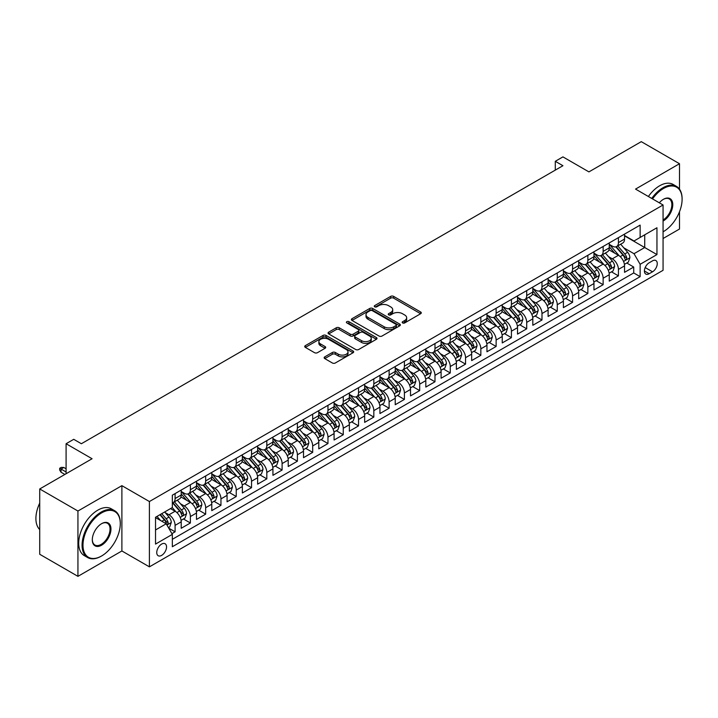 <?xml version="1.0" encoding="UTF-8"?>
<svg xmlns="http://www.w3.org/2000/svg" width="718" height="718" viewBox="0 0 718 718"><rect width="100%" height="100%" fill="white"/><g stroke="black" fill="none" stroke-linecap="round" stroke-linejoin="round"><path stroke-width="1.08" d="M402.61 322.929A1.49 0.862 0 0 0 404.71 322.929L420.658 313.721A2.118 1.23 0 0 0 421.278 312.86A2.118 1.23 0 0 0 420.658 311.989L393.644 296.39A2.118 1.23 0 0 0 390.646 296.39L374.697 305.599A1.49 0.862 0 0 0 374.266 306.209A1.49 0.862 0 0 0 374.697 306.81A1.49 0.862 0 0 0 376.806 306.81L378.862 305.617A6.794 3.922 0 0 1 388.465 305.617L390.718 306.918A6.794 3.922 0 0 1 392.71 309.691A6.794 3.922 0 0 1 390.718 312.465L388.653 313.658A1.49 0.862 0 0 0 388.223 314.26A1.49 0.862 0 0 0 388.653 314.87A1.49 0.862 0 0 0 390.754 314.87L392.818 313.676A6.794 3.922 0 0 1 402.421 313.676L404.674 314.978A6.794 3.922 0 0 1 406.666 317.751A6.794 3.922 0 0 1 404.674 320.524L402.61 321.718A1.49 0.862 0 0 0 402.179 322.319A1.49 0.862 0 0 0 402.61 322.929L402.61 321.718M161.64 555.382A6.92 3.994 120 0 0 166.163 549.288A6.92 3.994 120 0 0 165.095 543.741A6.92 3.994 120 0 0 161.64 544.082A6.92 3.994 120 0 0 157.116 550.176A6.92 3.994 120 0 0 158.184 555.723A6.92 3.994 120 0 0 161.64 555.382M324.769 356.864A2.118 1.23 0 0 0 324.15 357.735A2.118 1.23 0 0 0 324.769 358.596L332.344 362.976A2.118 1.23 0 0 0 335.351 362.976L353.059 352.753A2.118 1.23 0 0 0 353.678 351.883A2.118 1.23 0 0 0 353.059 351.021L326.044 335.423A2.118 1.23 0 0 0 323.046 335.423L305.338 345.645A2.118 1.23 0 0 0 304.719 346.516A2.118 1.23 0 0 0 305.338 347.377L314.493 352.664A2.118 1.23 0 0 0 317.491 352.664L325.075 348.293A2.118 1.23 0 0 0 325.694 347.422A2.118 1.23 0 0 0 325.075 346.552L320.533 343.931A5.672 3.276 0 0 1 318.873 341.615A5.672 3.276 0 0 1 322.373 338.591A5.672 3.276 0 0 1 328.557 339.3L346.345 349.567A5.672 3.276 0 0 1 348.006 351.883A5.672 3.276 0 0 1 344.496 354.907A5.672 3.276 0 0 1 338.313 354.198L335.351 352.493A2.118 1.23 0 0 0 332.344 352.493L324.769 356.864L324.769 358.596M679.497 189.148L679.497 163.722L641.282 141.652L588.922 171.889L562.93 156.883L555.292 161.299L562.93 165.705L81.376 443.733L73.739 439.317L66.092 443.733L66.092 473.736M77.939 511.028L77.939 576.348L121.889 550.966L121.889 485.655L77.939 511.028L39.723 488.967L92.083 458.739L66.092 443.733M121.889 485.655L149.407 501.541L663.064 204.98L663.064 270.3L149.407 566.852L149.407 501.541M679.497 163.722L635.547 189.094L663.064 204.98M379.014 336.033A2.118 1.23 0 0 0 382.021 336.033L399.72 325.81A2.118 1.23 0 0 0 400.348 324.94A2.118 1.23 0 0 0 399.72 324.078L372.714 308.48A2.118 1.23 0 0 0 369.716 308.48L352.008 318.702A2.118 1.23 0 0 0 351.38 319.573A2.118 1.23 0 0 0 352.008 320.434L379.014 336.033M347.422 323.244A1.49 0.862 0 0 1 348.93 323.459L348.93 321.691L376.394 337.55A2.118 1.23 0 0 1 377.013 338.411A2.118 1.23 0 0 1 376.394 339.282L358.686 349.504A2.118 1.23 0 0 1 355.679 349.504L328.673 333.906L328.673 332.174A2.118 1.23 0 0 0 328.054 333.044A2.118 1.23 0 0 0 328.673 333.906M328.673 332.174L336.248 327.803A2.118 1.23 0 0 1 339.255 327.803L350.204 334.121A2.118 1.23 0 0 0 353.202 334.121L358.237 331.222A2.118 1.23 0 0 0 358.856 330.352A2.118 1.23 0 0 0 358.237 329.49L346.83 322.903A1.49 0.862 0 0 1 346.39 322.301A1.49 0.862 0 0 1 347.315 321.502A1.49 0.862 0 0 1 348.93 321.691M77.939 576.348L39.723 554.278L39.723 488.967M663.064 238.52L679.497 229.033L679.497 211.756M171.916 533.645L175.093 531.814L168.748 528.152M165.14 512.562L168.981 514.779A8.652 4.99 60 0 1 175.093 525.37L181.205 521.842L181.205 528.286L190.378 522.991L183.422 518.97M180.424 503.74L184.266 505.957A8.652 4.99 60 0 1 190.378 516.547L196.499 513.02L196.499 519.455L205.671 514.16L198.715 510.148M195.718 494.908L199.55 497.125A8.652 4.99 60 0 1 205.671 507.725L211.783 504.189L211.783 510.633L220.956 505.337L214 501.326M211.002 486.086L214.844 488.303A8.652 4.99 60 0 1 220.956 498.893L227.067 495.366L227.067 501.81L236.24 496.515L229.284 492.494M226.287 477.264L230.128 479.48A8.652 4.99 60 0 1 236.24 490.071L242.361 486.535L242.361 492.979L251.533 487.684L244.578 483.672M241.58 468.432L245.412 470.649A8.652 4.99 60 0 1 251.533 481.24L257.645 477.712L257.645 484.156L266.818 478.861L259.862 474.84M256.864 459.61L260.706 461.827A8.652 4.99 60 0 1 266.818 472.417L272.93 468.881L272.93 475.325L282.102 470.03L275.147 466.018M272.149 450.778L275.99 452.995A8.652 4.99 60 0 1 282.102 463.586L288.223 460.058L288.223 466.503L297.396 461.207L290.44 457.186M287.442 441.956L291.275 444.173A8.652 4.99 60 0 1 297.396 454.763L303.508 451.236L303.508 457.68L312.68 452.385L305.724 448.364M302.727 433.134L306.568 435.35A8.652 4.99 60 0 1 312.68 445.941L318.792 442.405L318.792 448.849L327.964 443.553L321.009 439.542M318.011 424.302L321.852 426.519A8.652 4.99 60 0 1 327.964 437.109L334.085 433.582L334.085 440.026L343.258 434.731L336.302 430.71M333.305 415.48L337.137 417.696A8.652 4.99 60 0 1 343.258 428.287L349.37 424.751L349.37 431.195L358.542 425.9L351.587 421.888M348.589 406.648L352.43 408.865A8.652 4.99 60 0 1 358.542 419.456L364.654 415.928L364.654 422.372L373.827 417.077L366.871 413.056M363.873 397.826L367.715 400.043A8.652 4.99 60 0 1 373.827 410.633L379.948 407.106L379.948 413.55L389.12 408.246L382.164 404.234M379.167 389.003L382.999 391.211A8.652 4.99 60 0 1 389.12 401.811L395.232 398.275L395.232 404.719L404.405 399.423L397.449 395.412M394.451 380.172L398.293 382.389A8.652 4.99 60 0 1 404.405 392.979L410.516 389.452L410.516 395.896L419.689 390.601L412.733 386.58M409.736 371.35L413.577 373.566A8.652 4.99 60 0 1 419.689 384.157L425.81 380.621L425.81 387.065L434.982 381.77L428.027 377.758M425.029 362.518L428.861 364.735A8.652 4.99 60 0 1 434.982 375.326L441.094 371.798L441.094 378.242L450.267 372.947L443.311 368.926M440.313 353.696L444.155 355.913A8.652 4.99 60 0 1 450.267 366.503L456.379 362.976L456.379 369.411L465.551 364.116L458.596 360.104M455.598 344.864L459.439 347.081A8.652 4.99 60 0 1 465.551 357.681L471.672 354.145L471.672 360.589L480.845 355.293L473.889 351.281M470.891 336.042L474.724 338.259A8.652 4.99 60 0 1 480.845 348.849L486.957 345.322L486.957 351.766L496.129 346.471L489.173 342.45M486.176 327.22L490.017 329.436A8.652 4.99 60 0 1 496.129 340.027L502.241 336.491L502.241 342.935L511.413 337.639L504.458 333.628M501.46 318.388L505.301 320.605A8.652 4.99 60 0 1 511.413 331.195L517.534 327.668L517.534 334.112L526.707 328.817L519.751 324.796M516.754 309.566L520.586 311.783A8.652 4.99 60 0 1 526.707 322.373L532.819 318.837L532.819 325.281L541.991 319.986L535.036 315.974M532.038 300.734L535.879 302.951A8.652 4.99 60 0 1 541.991 313.542L548.103 310.014L548.103 316.459L557.276 311.163L550.32 307.142M547.322 291.912L551.164 294.129A8.652 4.99 60 0 1 557.276 304.719L563.397 301.192L563.397 307.636L572.569 302.341L565.613 298.32M562.616 283.089L566.448 285.306A8.652 4.99 60 0 1 572.569 295.897L578.681 292.361L578.681 298.805L587.854 293.509L580.898 289.498M577.9 274.258L581.742 276.475A8.652 4.99 60 0 1 587.854 287.065L593.965 283.538L593.965 289.982L603.138 284.687L596.182 280.666M593.185 265.436L597.026 267.652A8.652 4.99 60 0 1 603.138 278.243L609.259 274.707L609.259 281.151L618.431 275.856L618.431 269.412A8.652 4.99 -120 0 0 612.31 258.821L608.478 256.604M611.476 271.844L618.431 275.856M181.205 521.842A8.652 4.99 -120 0 0 175.093 511.252L170.507 508.604M196.499 513.02A8.652 4.99 -120 0 0 190.378 502.42L180.927 496.964M211.783 504.189A8.652 4.99 -120 0 0 205.671 493.598L196.211 488.141M227.067 495.366A8.652 4.99 -120 0 0 220.956 484.776L211.496 479.31M242.361 486.535A8.652 4.99 -120 0 0 236.24 475.944L226.789 470.487M257.645 477.712A8.652 4.99 -120 0 0 251.533 467.122L242.074 461.665M272.93 468.881A8.652 4.99 -120 0 0 266.818 458.29L257.358 452.834M288.223 460.058A8.652 4.99 -120 0 0 282.102 449.468L272.652 444.011M303.508 451.236A8.652 4.99 -120 0 0 297.396 440.646L287.936 435.18M318.792 442.405A8.652 4.99 -120 0 0 312.68 431.814L303.229 426.357M334.085 433.582A8.652 4.99 -120 0 0 327.964 422.992L318.514 417.535M349.37 424.751A8.652 4.99 -120 0 0 343.258 414.16L333.798 408.704M364.654 415.928A8.652 4.99 -120 0 0 358.542 405.338L349.092 399.881M379.948 407.106A8.652 4.99 -120 0 0 373.827 396.515L364.376 391.05M395.232 398.275A8.652 4.99 -120 0 0 389.12 387.684L379.66 382.227M410.516 389.452A8.652 4.99 -120 0 0 404.405 378.862L394.954 373.405M425.81 380.621A8.652 4.99 -120 0 0 419.689 370.03L410.238 364.573M441.094 371.798A8.652 4.99 -120 0 0 434.982 361.208L425.523 355.751M456.379 362.976A8.652 4.99 -120 0 0 450.267 352.376L440.816 346.92M471.672 354.145A8.652 4.99 -120 0 0 465.551 343.554L456.101 338.097M486.957 345.322A8.652 4.99 -120 0 0 480.845 334.732L471.385 329.266M502.241 336.491A8.652 4.99 -120 0 0 496.129 325.9L486.678 320.443M517.534 327.668A8.652 4.99 -120 0 0 511.413 317.078L501.963 311.621M532.819 318.837A8.652 4.99 -120 0 0 526.707 308.246L517.247 302.79M548.103 310.014A8.652 4.99 -120 0 0 541.991 299.424L532.541 293.967M563.397 301.192A8.652 4.99 -120 0 0 557.276 290.602L547.825 285.136M578.681 292.361A8.652 4.99 -120 0 0 572.569 281.77L563.109 276.313M593.965 283.538A8.652 4.99 -120 0 0 587.854 272.948L578.403 267.491M609.259 274.707A8.652 4.99 -120 0 0 603.138 264.116L593.687 258.659M652.518 260.849L649.153 262.797A6.704 3.868 120 0 0 644.773 268.703A6.704 3.868 120 0 0 645.805 274.07A6.704 3.868 120 0 0 649.153 273.738L652.518 271.799A6.704 3.868 120 0 0 656.898 265.893A6.704 3.868 120 0 0 655.866 260.526A6.704 3.868 120 0 0 652.518 260.849M155.528 529.965L166.226 523.781L172.338 534.371L172.338 546.73L640.133 276.654L640.133 264.296L634.021 253.705L623.762 247.782M172.338 534.371L155.528 544.082L155.528 517.256L172.338 507.545L172.338 495.187L640.133 225.111L640.133 237.461L656.952 227.759L656.952 254.585L640.133 264.296M181.205 491.48L184.266 493.248A8.652 4.99 60 0 0 188.592 493.67L194.704 490.143A8.652 4.99 -120 0 0 196.499 486.185L196.499 481.24M196.499 482.658L199.55 484.417A8.652 4.99 60 0 0 203.876 484.847L209.988 481.32A8.652 4.99 -120 0 0 211.783 477.362L211.783 472.417M211.783 473.826L214.844 475.594A8.652 4.99 60 0 0 219.161 476.025L225.281 472.489A8.652 4.99 -120 0 0 227.067 468.531L227.067 463.586M227.067 465.004L230.128 466.763A8.652 4.99 60 0 0 234.454 467.194L240.566 463.666A8.652 4.99 -120 0 0 242.361 459.708L242.361 454.763M242.361 456.172L245.412 457.94A8.652 4.99 60 0 0 249.738 458.371L255.85 454.835A8.652 4.99 -120 0 0 257.645 450.877L257.645 445.941M257.645 447.35L260.706 449.118A8.652 4.99 60 0 0 265.023 449.54L271.144 446.013A8.652 4.99 -120 0 0 272.93 442.055L272.93 437.109M272.93 438.527L275.99 440.287A8.652 4.99 60 0 0 280.316 440.717L286.428 437.19A8.652 4.99 -120 0 0 288.223 433.223L288.223 428.287M288.223 429.696L291.275 431.464A8.652 4.99 60 0 0 295.601 431.895L301.713 428.359A8.652 4.99 -120 0 0 303.508 424.401L303.508 419.456M303.508 420.874L306.568 422.633A8.652 4.99 60 0 0 310.885 423.064L317.006 419.536A8.652 4.99 -120 0 0 318.792 415.578L318.792 410.633M318.792 412.042L321.852 413.81A8.652 4.99 60 0 0 326.178 414.241L332.29 410.705A8.652 4.99 -120 0 0 334.085 406.747L334.085 401.811M334.085 403.22L337.137 404.988A8.652 4.99 60 0 0 341.463 405.41L347.575 401.883A8.652 4.99 -120 0 0 349.37 397.925L349.37 392.979M349.37 394.388L352.43 396.156A8.652 4.99 60 0 0 356.747 396.587L362.868 393.06A8.652 4.99 -120 0 0 364.654 389.093L364.654 384.157M364.654 385.566L367.715 387.334A8.652 4.99 60 0 0 372.041 387.756L378.153 384.229A8.652 4.99 -120 0 0 379.948 380.271L379.948 375.326M379.948 376.744L382.999 378.503A8.652 4.99 60 0 0 387.325 378.933L393.437 375.406A8.652 4.99 -120 0 0 395.232 371.448L395.232 366.503M395.232 367.912L398.293 369.68A8.652 4.99 60 0 0 402.61 370.111L408.73 366.575A8.652 4.99 -120 0 0 410.516 362.617L410.516 357.672M410.516 359.09L413.577 360.858A8.652 4.99 60 0 0 417.903 361.28L424.015 357.752A8.652 4.99 -120 0 0 425.81 353.794L425.81 348.849M425.81 350.258L428.861 352.026A8.652 4.99 60 0 0 433.187 352.457L439.299 348.921A8.652 4.99 -120 0 0 441.094 344.963L441.094 340.027M441.094 341.436L444.155 343.204A8.652 4.99 60 0 0 448.472 343.626L454.593 340.099A8.652 4.99 -120 0 0 456.379 336.141L456.379 331.195M456.379 332.613L459.439 334.373A8.652 4.99 60 0 0 463.765 334.803L469.877 331.276A8.652 4.99 -120 0 0 471.672 327.318L471.672 322.373M471.672 323.782L474.724 325.55A8.652 4.99 60 0 0 479.05 325.981L485.162 322.445A8.652 4.99 -120 0 0 486.957 318.487L486.957 313.542M486.957 314.96L490.017 316.719A8.652 4.99 60 0 0 494.334 317.15L500.455 313.622A8.652 4.99 -120 0 0 502.241 309.664L502.241 304.719M502.241 306.128L505.301 307.896A8.652 4.99 60 0 0 509.627 308.327L515.739 304.791A8.652 4.99 -120 0 0 517.534 300.833L517.534 295.897M517.534 297.306L520.586 299.074A8.652 4.99 60 0 0 524.912 299.496L531.024 295.969A8.652 4.99 -120 0 0 532.819 292.011L532.819 287.065M532.819 288.483L535.879 290.243A8.652 4.99 60 0 0 540.196 290.673L546.317 287.146A8.652 4.99 -120 0 0 548.103 283.179L548.103 278.243M548.103 279.652L551.164 281.42A8.652 4.99 60 0 0 555.49 281.851L561.602 278.315A8.652 4.99 -120 0 0 563.397 274.357L563.397 269.412M563.397 270.83L566.448 272.589A8.652 4.99 60 0 0 570.774 273.019L576.886 269.492A8.652 4.99 -120 0 0 578.681 265.534L578.681 260.589M578.681 261.998L581.742 263.766A8.652 4.99 60 0 0 586.059 264.197L592.179 260.661A8.652 4.99 -120 0 0 593.965 256.703L593.965 251.767M593.965 253.176L597.026 254.944A8.652 4.99 60 0 0 601.352 255.366L607.464 251.839A8.652 4.99 -120 0 0 609.259 247.881L609.259 242.935M172.338 539.317L633.716 272.948L633.716 267.033L624.543 272.328L624.543 265.884A8.652 4.99 -120 0 0 618.431 255.294L608.972 249.837M609.259 244.344L612.31 246.112A8.652 4.99 -120 0 0 616.636 246.543A8.652 4.99 -120 0 0 618.431 242.585L618.431 237.64M616.636 246.543L622.748 243.016A8.652 4.99 -120 0 0 624.543 239.049L624.543 234.113M175.093 493.598L175.093 498.543A8.652 4.99 60 0 1 173.298 502.501A8.652 4.99 60 0 1 172.338 502.851M173.298 502.501L179.419 498.965A8.652 4.99 -120 0 0 181.205 495.007L181.205 490.071M190.378 484.776L190.378 489.712A8.652 4.99 60 0 1 188.592 493.67M205.671 475.944L205.671 480.889A8.652 4.99 60 0 1 203.876 484.847M220.956 467.122L220.956 472.058A8.652 4.99 60 0 1 219.161 476.025M236.24 458.29L236.24 463.236A8.652 4.99 60 0 1 234.454 467.194M251.533 449.468L251.533 454.413A8.652 4.99 60 0 1 249.738 458.371M266.818 440.646L266.818 445.582A8.652 4.99 60 0 1 265.023 449.54M282.102 431.814L282.102 436.759A8.652 4.99 60 0 1 280.316 440.717M297.396 422.992L297.396 427.928A8.652 4.99 60 0 1 295.601 431.895M312.68 414.16L312.68 419.106A8.652 4.99 60 0 1 310.885 423.064M327.964 405.338L327.964 410.283A8.652 4.99 60 0 1 326.178 414.241M343.258 396.507L343.258 401.452A8.652 4.99 60 0 1 341.463 405.41M358.542 387.684L358.542 392.629A8.652 4.99 60 0 1 356.747 396.587M373.827 378.862L373.827 383.798A8.652 4.99 60 0 1 372.041 387.756M389.12 370.03L389.12 374.976A8.652 4.99 60 0 1 387.325 378.933M404.405 361.208L404.405 366.153A8.652 4.99 60 0 1 402.61 370.111M419.689 352.376L419.689 357.322A8.652 4.99 60 0 1 417.903 361.28M434.982 343.554L434.982 348.499A8.652 4.99 60 0 1 433.187 352.457M450.267 334.732L450.267 339.668A8.652 4.99 60 0 1 448.472 343.626M465.551 325.9L465.551 330.845A8.652 4.99 60 0 1 463.765 334.803M480.845 317.078L480.845 322.014A8.652 4.99 60 0 1 479.05 325.981M496.129 308.246L496.129 313.192A8.652 4.99 60 0 1 494.334 317.15M511.413 299.424L511.413 304.369A8.652 4.99 60 0 1 509.627 308.327M526.707 290.602L526.707 295.538A8.652 4.99 60 0 1 524.912 299.496M541.991 281.77L541.991 286.715A8.652 4.99 60 0 1 540.196 290.673M557.276 272.948L557.276 277.884A8.652 4.99 60 0 1 555.49 281.851M572.569 264.116L572.569 269.062A8.652 4.99 60 0 1 570.774 273.019M587.854 255.294L587.854 260.239A8.652 4.99 60 0 1 586.059 264.197M603.138 246.462L603.138 251.408A8.652 4.99 60 0 1 601.352 255.366M603.138 278.243L603.138 284.687M587.854 287.065L587.854 293.509M572.569 295.897L572.569 302.341M557.276 304.719L557.276 311.163M541.991 313.542L541.991 319.986M526.707 322.373L526.707 328.817M511.413 331.195L511.413 337.639M496.129 340.027L496.129 346.471M480.845 348.849L480.845 355.293M465.551 357.681L465.551 364.116M450.267 366.503L450.267 372.947M434.982 375.326L434.982 381.77M419.689 384.157L419.689 390.601M404.405 392.979L404.405 399.423M389.12 401.811L389.12 408.246M373.827 410.633L373.827 417.077M358.542 419.456L358.542 425.9M343.258 428.287L343.258 434.731M327.964 437.109L327.964 443.553M312.68 445.941L312.68 452.385M297.396 454.763L297.396 461.207M282.102 463.586L282.102 470.03M266.818 472.417L266.818 478.861M251.533 481.24L251.533 487.684M236.24 490.071L236.24 496.515M220.956 498.893L220.956 505.337M205.671 507.725L205.671 514.16M190.378 516.547L190.378 522.991M175.093 525.37L175.093 531.814M166.226 523.781L155.528 517.606M634.021 253.705L644.719 247.53L644.719 234.813L656.952 227.759M624.543 235.872L656.952 254.585M624.543 235.522L634.021 240.997L640.133 237.461M121.889 550.966L149.407 566.852M555.292 161.299L555.292 170.121M626.76 263.012L633.716 267.033M633.716 272.948L640.133 276.654M403.202 323.136L404.674 322.283A6.794 3.922 0 0 0 406.666 319.519L406.666 317.751M392.71 309.691L392.71 311.459A6.794 3.922 0 0 1 390.718 314.233L389.255 315.076M420.631 313.739L393.644 298.158A2.118 1.23 0 0 0 390.646 298.158L375.299 307.026M399.693 325.819L372.714 310.248A2.118 1.23 0 0 0 369.716 310.248L352.035 320.452M395.968 325.55A1.49 0.862 0 0 0 396.408 324.94A1.49 0.862 0 0 0 395.968 324.339L372.265 310.643A1.49 0.862 0 0 0 370.165 310.643L367.984 311.899A6.794 3.922 0 0 0 366 314.672A6.794 3.922 0 0 0 367.984 317.446L384.193 326.807A6.794 3.922 0 0 0 393.796 326.807L395.968 325.55L395.968 327.309A1.49 0.862 0 0 0 396.408 326.708L396.408 324.94M366 314.672L366 316.441A6.794 3.922 0 0 0 367.984 319.214L367.984 317.446M395.968 327.309L393.796 328.566A6.794 3.922 0 0 1 384.193 328.566L367.984 319.214M328.7 333.924L336.248 329.562L336.248 327.803M358.856 330.352L358.856 332.12A2.118 1.23 0 0 1 358.237 332.99L353.202 335.889A2.118 1.23 0 0 1 350.204 335.889L339.255 329.562A2.118 1.23 0 0 0 336.248 329.562M348.93 323.459L376.358 339.291M361.576 340.682A5.672 3.276 0 0 0 367.76 341.4A5.672 3.276 0 0 0 371.26 338.366A5.672 3.276 0 0 0 369.599 336.051L363.335 332.434A2.118 1.23 0 0 0 360.337 332.434L355.311 335.333A2.118 1.23 0 0 0 354.683 336.204A2.118 1.23 0 0 0 355.311 337.065L361.576 340.682L361.576 342.45A5.672 3.276 0 0 0 367.76 343.159A5.672 3.276 0 0 0 371.26 340.135L371.26 338.366M354.683 336.204L354.683 337.972A2.118 1.23 0 0 0 355.311 338.833L355.311 337.065M361.576 342.45L355.311 338.833M348.006 351.883L348.006 353.651A5.672 3.276 0 0 1 344.496 356.675A5.672 3.276 0 0 1 338.313 355.966L335.351 354.252A2.118 1.23 0 0 0 332.344 354.252L324.796 358.614M318.873 341.615L318.873 343.384A5.672 3.276 0 0 0 320.533 345.699L320.533 343.931M325.039 348.302L320.533 345.699M353.032 352.762L326.044 337.191A2.118 1.23 0 0 0 323.046 337.191L305.365 347.395M624.418 264.368L628.367 262.088L629.892 257.672A5.726 3.312 -120 0 0 627.658 252.296L620.675 244.21M619.275 255.85L610.991 246.265A16.541 9.549 -120 0 0 609.259 244.443M614.734 253.158L610.103 247.8A13.732 7.925 -120 0 0 609.259 246.875M615.856 246.857L622.919 255.034A5.726 3.312 60 0 1 624.965 258.983C625.827 260.131 626.437 259.781 626.796 257.924A5.726 3.312 -120 0 0 624.759 253.975L617.776 245.888M616.277 246.723L623.861 255.509A2.917 1.687 60 0 1 624.597 256.649L626.796 257.924M624.965 258.983L625.378 259.656M663.064 231.815L663.064 231.815A26.378 15.231 120 0 0 663.45 231.591L663.45 231.591A26.378 15.231 120 0 0 682.1 199.29A26.378 15.231 120 0 0 663.45 188.52A26.378 15.231 120 0 0 652.536 198.904M651.747 198.446A27.024 15.599 -60 0 1 662.992 187.73A27.024 15.599 -60 0 1 676.5 186.393A27.024 15.599 -60 0 1 682.1 198.76A27.024 15.599 -60 0 1 682.1 199.03M659.303 202.808A13.184 7.611 -60 0 1 663.45 199.29A13.184 7.611 -60 0 1 672.775 204.675A13.184 7.611 -60 0 1 663.45 220.83A13.184 7.611 -60 0 1 663.064 221.036M648.381 196.508A27.024 15.599 -60 0 1 659.627 185.791A27.024 15.599 -60 0 1 673.143 184.445L676.5 186.393M663.064 219.986A12.538 7.243 120 0 0 671.195 208.938A12.538 7.243 120 0 0 669.257 198.931A12.538 7.243 120 0 0 663.217 199.424M101.175 556.217L101.633 555.956A26.378 15.231 120 0 0 120.283 523.655A26.378 15.231 120 0 0 101.633 512.885A26.378 15.231 120 0 0 82.983 545.186A26.378 15.231 120 0 0 101.633 555.956L101.175 556.217A27.024 15.599 -60 0 1 87.668 557.563A27.024 15.599 -60 0 1 83.521 535.906A27.024 15.599 -60 0 1 101.175 512.087A27.024 15.599 -60 0 1 114.692 510.749A27.024 15.599 -60 0 1 120.283 523.126A27.024 15.599 -60 0 1 120.283 523.386M101.633 545.186A13.184 7.611 -60 0 1 92.308 539.801A13.184 7.611 -60 0 1 101.633 523.655L101.633 523.655A13.184 7.611 -60 0 1 110.958 529.031A13.184 7.611 -60 0 1 101.633 545.186M92.317 539.532A12.538 7.243 120 0 0 94.911 545.016A12.538 7.243 120 0 0 101.175 544.397A12.538 7.243 120 0 0 109.369 533.339A12.538 7.243 120 0 0 107.449 523.296A12.538 7.243 120 0 0 101.4 523.79M87.668 557.563L84.302 555.615A27.024 15.599 -60 0 1 80.156 533.959A27.024 15.599 -60 0 1 97.819 510.148A27.024 15.599 -60 0 1 111.326 508.811L114.692 510.749M39.723 529.561A27.024 15.599 -60 0 1 39.723 503.085M609.124 273.199L613.073 270.919L614.608 266.504A5.726 3.312 -120 0 0 612.373 261.119L605.391 253.032M603.991 264.682L595.707 255.087A16.541 9.549 -120 0 0 593.965 253.266M599.449 261.989L594.818 256.622A13.732 7.925 -120 0 0 593.965 255.698M600.571 255.68L607.634 263.856A5.726 3.312 60 0 1 609.681 267.805C610.542 268.954 611.153 268.604 611.512 266.746A5.726 3.312 -120 0 0 609.465 262.797L602.483 254.71M600.984 255.545L608.577 264.332A2.917 1.687 60 0 1 609.313 265.481L611.512 266.746M609.681 267.805L610.094 268.487M593.84 282.021L597.789 279.742L599.315 275.326A5.726 3.312 -120 0 0 597.089 269.95L590.106 261.864M588.706 273.504L580.422 263.91A16.541 9.549 -120 0 0 578.681 262.097M584.156 270.812L579.525 265.445A13.732 7.925 -120 0 0 578.681 264.529M585.287 264.502L592.35 272.687A5.726 3.312 60 0 1 594.387 276.627C595.249 277.785 595.859 277.426 596.227 275.568A5.726 3.312 -120 0 0 594.181 271.628L587.198 263.542M585.7 264.368L593.292 273.163A2.917 1.687 60 0 1 594.028 274.303L596.227 275.568M594.387 276.627L594.809 277.31M578.555 290.853L582.504 288.564L584.03 284.157A5.726 3.312 -120 0 0 581.795 278.772L574.813 270.686M573.413 282.327L565.129 272.741A16.541 9.549 -120 0 0 563.397 270.919M568.871 279.643L564.24 274.276A13.732 7.925 -120 0 0 563.397 273.352M569.993 273.334L577.057 281.51A5.726 3.312 60 0 1 579.103 285.459C579.965 286.608 580.575 286.258 580.934 284.4A5.726 3.312 -120 0 0 578.896 280.451L571.914 272.364M570.415 273.199L577.999 281.986A2.917 1.687 60 0 1 578.735 283.125L580.934 284.4M579.103 285.459L579.516 286.141M563.262 299.675L567.211 297.396L568.746 292.98A5.726 3.312 -120 0 0 566.511 287.604L559.528 279.517M558.128 291.158L549.844 281.564A16.541 9.549 -120 0 0 548.103 279.751M553.587 288.465L548.956 283.098A13.732 7.925 -120 0 0 548.103 282.183M554.709 282.156L561.772 290.341A5.726 3.312 60 0 1 563.818 294.281C564.68 295.439 565.29 295.08 565.649 293.222A5.726 3.312 -120 0 0 563.603 289.282L556.621 281.187M555.122 282.021L562.715 290.817A2.917 1.687 60 0 1 563.45 291.957L565.649 293.222M563.818 294.281L564.231 294.963M547.978 308.498L551.927 306.218L553.452 301.802A5.726 3.312 -120 0 0 551.227 296.426L544.244 288.34M542.844 299.98L534.56 290.395A16.541 9.549 -120 0 0 532.819 288.573M538.294 297.288L533.662 291.93A13.732 7.925 -120 0 0 532.819 291.005M539.424 290.987L546.488 299.164A5.726 3.312 60 0 1 548.525 303.113C549.387 304.261 549.997 303.911 550.365 302.054A5.726 3.312 -120 0 0 548.319 298.105L541.336 290.018M539.837 290.853L547.43 299.639A2.917 1.687 60 0 1 548.166 300.779L550.365 302.054M548.525 303.113L548.947 303.786M532.693 317.329L536.642 315.049L538.168 310.634A5.726 3.312 -120 0 0 535.933 305.258L528.951 297.162M527.55 308.812L519.267 299.218A16.541 9.549 -120 0 0 517.534 297.396M523.009 306.119L518.378 300.752A13.732 7.925 -120 0 0 517.534 299.828M524.131 299.81L531.194 307.986A5.726 3.312 60 0 1 533.241 311.935C534.102 313.084 534.713 312.734 535.072 310.876A5.726 3.312 -120 0 0 533.034 306.927L526.052 298.841M524.553 299.675L532.137 308.462A2.917 1.687 60 0 1 532.873 309.611L535.072 310.876M533.241 311.935L533.654 312.617M517.4 326.151L521.349 323.872L522.884 319.456A5.726 3.312 -120 0 0 520.649 314.08L513.666 305.994M512.266 317.634L503.982 308.04A16.541 9.549 -120 0 0 502.241 306.227M507.725 314.942L503.085 309.584A13.732 7.925 -120 0 0 502.241 308.659M508.847 308.632L515.91 316.817A5.726 3.312 60 0 1 517.956 320.766C518.818 321.915 519.428 321.565 519.787 319.707A5.726 3.312 -120 0 0 517.741 315.758L510.758 307.672M509.259 308.507L516.852 317.293A2.917 1.687 60 0 1 517.588 318.433L519.787 319.707M517.956 320.766L518.369 321.44M502.115 334.983L506.064 332.694L507.59 328.288A5.726 3.312 -120 0 0 505.364 322.903L498.382 314.816M496.982 326.457L488.698 316.871A16.541 9.549 -120 0 0 486.957 315.049M492.431 323.773L487.8 318.406A13.732 7.925 -120 0 0 486.957 317.482M493.562 317.464L500.625 325.64A5.726 3.312 60 0 1 502.663 329.589C503.524 330.738 504.135 330.388 504.503 328.53A5.726 3.312 -120 0 0 502.456 324.581L495.474 316.494M493.975 317.329L501.568 326.116A2.917 1.687 60 0 1 502.304 327.255L504.503 328.53M502.663 329.589L503.085 330.271M486.831 343.805L490.78 341.526L492.306 337.11A5.726 3.312 -120 0 0 490.071 331.734L483.088 323.647M481.688 335.288L473.404 325.694A16.541 9.549 -120 0 0 471.672 323.881M477.147 332.596L472.516 327.228A13.732 7.925 -120 0 0 471.672 326.313M478.269 326.286L485.332 334.471A5.726 3.312 60 0 1 487.378 338.411C488.24 339.569 488.85 339.21 489.209 337.352A5.726 3.312 -120 0 0 487.172 333.412L480.189 325.326M478.691 326.151L486.274 334.947A2.917 1.687 60 0 1 487.01 336.087L489.209 337.352M487.378 338.411L487.791 339.093M471.538 352.628L475.487 350.348L477.021 345.941A5.726 3.312 -120 0 0 474.786 340.556L467.804 332.47M466.404 344.11L458.12 334.525A16.541 9.549 -120 0 0 456.379 332.703M461.862 341.418L457.222 336.06A13.732 7.925 -120 0 0 456.379 335.135M462.984 335.118L470.048 343.294A5.726 3.312 60 0 1 472.094 347.243C472.956 348.392 473.566 348.042 473.925 346.184A5.726 3.312 -120 0 0 471.879 342.235L464.896 334.148M463.397 334.983L470.99 343.769A2.917 1.687 60 0 1 471.726 344.909L473.925 346.184M472.094 347.243L472.507 347.916M456.253 361.459L460.202 359.179L461.728 354.764A5.726 3.312 -120 0 0 459.502 349.388L452.519 341.301M451.119 352.942L442.835 343.348A16.541 9.549 -120 0 0 441.094 341.535M446.569 350.249L441.938 344.882A13.732 7.925 -120 0 0 441.094 343.958M447.7 343.94L454.763 352.116A5.726 3.312 60 0 1 456.801 356.065C457.662 357.223 458.272 356.864 458.64 355.006A5.726 3.312 -120 0 0 456.594 351.057L449.612 342.971M448.113 343.805L455.706 352.592A2.917 1.687 60 0 1 456.442 353.741L458.64 355.006M456.801 356.065L457.222 356.747M440.969 370.282L444.918 368.002L446.443 363.586A5.726 3.312 -120 0 0 444.209 358.21L437.226 350.124M435.826 361.764L427.542 352.179A16.541 9.549 -120 0 0 425.81 350.357M431.285 359.072L426.654 353.714A13.732 7.925 -120 0 0 425.81 352.789M432.407 352.762L439.47 360.948A5.726 3.312 60 0 1 441.516 364.897C442.378 366.045 442.988 365.695 443.347 363.838A5.726 3.312 -120 0 0 441.31 359.889L434.327 351.802M432.828 352.637L440.412 361.423A2.917 1.687 60 0 1 441.148 362.563L443.347 363.838M441.516 364.897L441.929 365.57M425.675 379.113L429.624 376.833L431.159 372.418A5.726 3.312 -120 0 0 428.924 367.033L421.942 358.946M420.542 370.596L412.258 361.001A16.541 9.549 -120 0 0 410.516 359.179M416 367.903L411.36 362.536A13.732 7.925 -120 0 0 410.516 361.612M417.122 361.594L424.185 369.77A5.726 3.312 60 0 1 426.232 373.719C427.093 374.868 427.704 374.518 428.063 372.66A5.726 3.312 -120 0 0 426.016 368.711L419.034 360.624M417.535 361.459L425.128 370.246A2.917 1.687 60 0 1 425.864 371.385L428.063 372.66M426.232 373.719L426.645 374.401M410.391 387.935L414.34 385.656L415.866 381.24A5.726 3.312 -120 0 0 413.64 375.864L406.648 367.778M405.257 379.418L396.973 369.824A16.541 9.549 -120 0 0 395.232 368.011M400.707 376.726L396.076 371.359A13.732 7.925 -120 0 0 395.232 370.443M401.838 370.416L408.901 378.601A5.726 3.312 60 0 1 410.938 382.541C411.8 383.699 412.41 383.34 412.778 381.482A5.726 3.312 -120 0 0 410.732 377.542L403.749 369.456M402.251 370.282L409.843 379.077A2.917 1.687 60 0 1 410.579 380.217L412.778 381.482M410.938 382.541L411.36 383.224M395.106 396.758L399.055 394.478L400.581 390.071A5.726 3.312 -120 0 0 398.346 384.686L391.364 376.6M389.964 388.241L381.68 378.655A16.541 9.549 -120 0 0 379.948 376.833M385.422 385.557L380.791 380.19A13.732 7.925 -120 0 0 379.948 379.266M386.544 379.248L393.608 387.424A5.726 3.312 60 0 1 395.654 391.373C396.515 392.522 397.126 392.172 397.485 390.314A5.726 3.312 -120 0 0 395.447 386.365L388.465 378.278M386.966 379.113L394.55 387.899A2.917 1.687 60 0 1 395.286 389.039L397.485 390.314M395.654 391.373L396.067 392.046M379.813 405.589L383.762 403.31L385.297 398.894A5.726 3.312 -120 0 0 383.062 393.518L376.079 385.431M374.679 397.072L366.395 387.478A16.541 9.549 -120 0 0 364.654 385.665M370.138 394.379L365.498 389.012A13.732 7.925 -120 0 0 364.654 388.088M371.26 388.07L378.323 396.246A5.726 3.312 60 0 1 380.369 400.195C381.231 401.353 381.841 400.994 382.2 399.136A5.726 3.312 -120 0 0 380.154 395.187L373.172 387.101M371.673 387.935L379.266 396.731A2.917 1.687 60 0 1 380.001 397.871L382.2 399.136M380.369 400.195L380.782 400.877M364.529 414.412L368.478 412.132L370.003 407.716A5.726 3.312 -120 0 0 367.778 402.34L360.786 394.254M359.395 405.894L351.111 396.309A16.541 9.549 -120 0 0 349.37 394.487M354.845 403.202L350.213 397.844A13.732 7.925 -120 0 0 349.37 396.919M355.975 396.901L363.039 405.078A5.726 3.312 60 0 1 365.076 409.027C365.938 410.175 366.548 409.825 366.916 407.968A5.726 3.312 -120 0 0 364.87 404.019L357.887 395.932M356.388 396.767L363.981 405.553A2.917 1.687 60 0 1 364.717 406.693L366.916 407.968M365.076 409.027L365.498 409.7M349.244 423.243L353.193 420.963L354.719 416.548A5.726 3.312 -120 0 0 352.484 411.163L345.502 403.076M344.101 414.726L335.818 405.131A16.541 9.549 -120 0 0 334.085 403.31M339.56 412.033L334.929 406.666A13.732 7.925 -120 0 0 334.085 405.742M340.682 405.724L347.745 413.9A5.726 3.312 60 0 1 349.792 417.849C350.653 418.998 351.264 418.648 351.623 416.79A5.726 3.312 -120 0 0 349.585 412.841L342.603 404.755M341.095 405.589L348.688 414.376A2.917 1.687 60 0 1 349.424 415.525L351.623 416.79M349.792 417.849L350.204 418.531M333.951 432.065L337.9 429.786L339.434 425.37A5.726 3.312 -120 0 0 337.2 419.994L330.217 411.908M328.817 423.548L320.533 413.954A16.541 9.549 -120 0 0 318.792 412.141M324.276 420.856L319.636 415.489A13.732 7.925 -120 0 0 318.792 414.573M325.398 414.546L332.461 422.731A5.726 3.312 60 0 1 334.507 426.671C335.369 427.829 335.979 427.47 336.338 425.612A5.726 3.312 -120 0 0 334.292 421.672L327.309 413.586M325.81 414.412L333.403 423.207A2.917 1.687 60 0 1 334.139 424.347L336.338 425.612M334.507 426.671L334.92 427.354M318.666 440.897L322.615 438.608L324.141 434.202A5.726 3.312 -120 0 0 321.915 428.817L314.924 420.73M313.533 432.371L305.249 422.785A16.541 9.549 -120 0 0 303.508 420.963M308.982 429.687L304.351 424.32A13.732 7.925 -120 0 0 303.508 423.396M310.113 423.378L317.176 431.554A5.726 3.312 60 0 1 319.214 435.503C320.075 436.652 320.686 436.302 321.054 434.444A5.726 3.312 -120 0 0 319.007 430.495L312.025 422.408M310.526 423.243L318.119 432.03A2.917 1.687 60 0 1 318.855 433.169L321.054 434.444M319.214 435.503L319.636 436.185M303.382 449.719L307.331 447.44L308.857 443.024A5.726 3.312 -120 0 0 306.622 437.648L299.639 429.561M298.239 441.202L289.955 431.608A16.541 9.549 -120 0 0 288.223 429.795M293.698 438.51L289.067 433.142A13.732 7.925 -120 0 0 288.223 432.227M294.82 432.2L301.883 440.385A5.726 3.312 60 0 1 303.929 444.325C304.791 445.483 305.401 445.124 305.76 443.266A5.726 3.312 -120 0 0 303.723 439.326L296.74 431.231M295.233 432.065L302.825 440.861A2.917 1.687 60 0 1 303.561 442.001L305.76 443.266M303.929 444.325L304.342 445.007M288.089 458.542L292.038 456.262L293.572 451.846A5.726 3.312 -120 0 0 291.337 446.47L284.355 438.384M282.955 450.024L274.671 440.439A16.541 9.549 -120 0 0 272.93 438.617M278.413 447.332L273.773 441.974A13.732 7.925 -120 0 0 272.93 441.049M279.535 441.031L286.599 449.208A5.726 3.312 60 0 1 288.645 453.157C289.507 454.306 290.117 453.955 290.476 452.098A5.726 3.312 -120 0 0 288.43 448.149L281.447 440.062M279.948 440.897L287.541 449.683A2.917 1.687 60 0 1 288.277 450.823L290.476 452.098M288.645 453.157L289.058 453.83M272.804 467.373L276.753 465.093L278.279 460.678A5.726 3.312 -120 0 0 276.053 455.302L269.062 447.206M267.67 458.856L259.386 449.262A16.541 9.549 -120 0 0 257.645 447.44M263.12 456.163L258.489 450.796A13.732 7.925 -120 0 0 257.645 449.872M264.251 449.854L271.314 458.03A5.726 3.312 60 0 1 273.352 461.979C274.213 463.128 274.823 462.778 275.191 460.92A5.726 3.312 -120 0 0 273.145 456.971L266.163 448.885M264.664 449.719L272.257 458.506A2.917 1.687 60 0 1 272.993 459.655L275.191 460.92M273.352 461.979L273.773 462.661M257.52 476.196L261.469 473.916L262.994 469.5A5.726 3.312 -120 0 0 260.76 464.124L253.777 456.038M252.377 467.678L244.093 458.084A16.541 9.549 -120 0 0 242.361 456.271M247.836 464.986L243.205 459.628A13.732 7.925 -120 0 0 242.361 458.703M248.958 458.676L256.021 466.862A5.726 3.312 60 0 1 258.067 470.811C258.929 471.959 259.539 471.609 259.898 469.751A5.726 3.312 -120 0 0 257.861 465.803L250.878 457.716M249.37 458.551L256.963 467.337A2.917 1.687 60 0 1 257.699 468.477L259.898 469.751M258.067 470.811L258.48 471.484M242.226 485.027L246.175 482.738L247.71 478.332A5.726 3.312 -120 0 0 245.475 472.947L238.493 464.86M237.093 476.501L228.809 466.915A16.541 9.549 -120 0 0 227.067 465.093M232.551 473.817L227.911 468.45A13.732 7.925 -120 0 0 227.067 467.526M233.673 467.508L240.736 475.684A5.726 3.312 60 0 1 242.783 479.633C243.644 480.782 244.255 480.432 244.614 478.574A5.726 3.312 -120 0 0 242.567 474.625L235.585 466.538M234.086 467.373L241.679 476.16A2.917 1.687 60 0 1 242.415 477.299L244.614 478.574M242.783 479.633L243.196 480.315M226.942 493.849L230.891 491.57L232.417 487.154A5.726 3.312 -120 0 0 230.191 481.778L223.199 473.692M221.808 485.332L213.524 475.738A16.541 9.549 -120 0 0 211.783 473.925M217.258 482.64L212.627 477.273A13.732 7.925 -120 0 0 211.783 476.357M218.389 476.33L225.452 484.515A5.726 3.312 60 0 1 227.489 488.455C228.351 489.613 228.961 489.254 229.329 487.396A5.726 3.312 -120 0 0 227.283 483.456L220.3 475.37M218.802 476.196L226.394 484.991A2.917 1.687 60 0 1 227.13 486.131L229.329 487.396M227.489 488.455L227.911 489.137M211.657 502.672L215.606 500.392L217.132 495.985A5.726 3.312 -120 0 0 214.897 490.6L207.915 482.514M206.515 494.155L198.231 484.569A16.541 9.549 -120 0 0 196.499 482.747M201.973 491.462L197.342 486.104A13.732 7.925 -120 0 0 196.499 485.18M203.095 485.162L210.159 493.338A5.726 3.312 60 0 1 212.205 497.287C213.066 498.436 213.677 498.086 214.036 496.228A5.726 3.312 -120 0 0 211.998 492.279L205.016 484.192M203.508 485.027L211.101 493.813A2.917 1.687 60 0 1 211.837 494.953L214.036 496.228M212.205 497.287L212.618 497.96M196.364 511.503L200.313 509.224L201.848 504.808A5.726 3.312 -120 0 0 199.613 499.432L192.63 491.345M191.23 502.986L182.946 493.392A16.541 9.549 -120 0 0 181.205 491.579M186.689 500.293L182.049 494.926A13.732 7.925 -120 0 0 181.205 494.002M187.811 493.984L194.874 502.16A5.726 3.312 60 0 1 196.92 506.109C197.782 507.267 198.392 506.908 198.751 505.05A5.726 3.312 -120 0 0 196.705 501.101L189.723 493.015M188.224 493.849L195.817 502.636A2.917 1.687 60 0 1 196.552 503.785L198.751 505.05M196.92 506.109L197.333 506.791M181.08 520.326L185.029 518.046L186.554 513.63A5.726 3.312 -120 0 0 184.329 508.254L177.337 500.168M175.946 511.808L172.284 507.572M171.396 509.116L170.803 508.434M172.526 502.806L179.59 510.992A5.726 3.312 60 0 1 181.627 514.941C182.489 516.089 183.099 515.739 183.467 513.882A5.726 3.312 -120 0 0 181.421 509.933L174.438 501.846M172.939 502.681L180.532 511.467A2.917 1.687 60 0 1 181.268 512.607L183.467 513.882M181.627 514.941L182.049 515.614M168.443 527.622L169.744 526.877L171.27 522.462A5.726 3.312 -120 0 0 169.035 517.077L164.637 511.988M160.536 520.496L157 516.404M156.111 517.947L155.528 517.265M159.899 514.725L164.296 519.814A5.726 3.312 60 0 1 166.343 523.763C167.204 524.912 167.815 524.562 168.174 522.704A5.726 3.312 -120 0 0 166.136 518.755L161.738 513.666M160.258 514.519L165.239 520.29A2.917 1.687 60 0 1 165.975 521.43L168.174 522.704M166.343 523.763L166.756 524.445M61.048 472.238L59.675 470.03L59.675 468.271L61.201 467.382L63.803 467.472L61.048 469.06L61.048 472.238L64.871 474.445M59.675 468.271L66.092 471.977M63.803 467.472L66.092 468.8M168.981 514.779L175.093 511.252M184.266 505.957L190.378 502.42M199.55 497.125L205.671 493.598M214.844 488.303L220.956 484.776M230.128 479.48L236.24 475.944M245.412 470.649L251.533 467.122M260.706 461.827L266.818 458.29M275.99 452.995L282.102 449.468M291.275 444.173L297.396 440.646M306.568 435.35L312.68 431.814M321.852 426.519L327.964 422.992M337.137 417.696L343.258 414.16M352.43 408.865L358.542 405.338M367.715 400.043L373.827 396.515M382.999 391.211L389.12 387.684M398.293 382.389L404.405 378.862M413.577 373.566L419.689 370.03M428.861 364.735L434.982 361.208M444.155 355.913L450.267 352.376M459.439 347.081L465.551 343.554M474.724 338.259L480.845 334.732M490.017 329.436L496.129 325.9M505.301 320.605L511.413 317.078M520.586 311.783L526.707 308.246M535.879 302.951L541.991 299.424M551.164 294.129L557.276 290.602M566.448 285.306L572.569 281.77M581.742 276.475L587.854 272.948M597.026 267.652L603.138 264.116M612.31 258.821L618.431 255.294M618.431 242.585L624.543 239.049M175.093 498.543L181.205 495.007M190.378 489.712L196.499 486.185M205.671 480.889L211.783 477.362M220.956 472.058L227.067 468.531M236.24 463.236L242.361 459.708M251.533 454.413L257.645 450.877M266.818 445.582L272.93 442.055M282.102 436.759L288.223 433.223M297.396 427.928L303.508 424.401M312.68 419.106L318.792 415.578M327.964 410.283L334.085 406.747M343.258 401.452L349.37 397.925M358.542 392.629L364.654 389.093M373.827 383.798L379.948 380.271M389.12 374.976L395.232 371.448M404.405 366.153L410.516 362.617M419.689 357.322L425.81 353.794M434.982 348.499L441.094 344.963M450.267 339.668L456.379 336.141M465.551 330.845L471.672 327.318M480.845 322.014L486.957 318.487M496.129 313.192L502.241 309.664M511.413 304.369L517.534 300.833M526.707 295.538L532.819 292.011M541.991 286.715L548.103 283.179M557.276 277.884L563.397 274.357M572.569 269.062L578.681 265.534M587.854 260.239L593.965 256.703M603.138 251.408L609.259 247.881M618.431 269.412L624.543 265.884M645.186 267.563L652.518 271.799M644.414 271L649.153 273.738M404.674 322.283L404.674 320.524M388.653 314.87L388.653 313.658M390.718 314.233L390.718 312.465M374.697 306.81L374.697 305.599M390.646 298.158L390.646 296.39M393.644 298.158L393.644 296.39M420.658 313.721L420.658 311.989M352.008 320.434L352.008 318.702M369.716 310.248L369.716 308.48M372.714 310.248L372.714 308.48M399.72 325.81L399.72 324.078M384.193 328.566L384.193 326.807M393.796 328.566L393.796 326.807M339.255 329.562L339.255 327.803M350.204 335.889L350.204 334.121M353.202 335.889L353.202 334.121M358.237 332.99L358.237 331.222M376.394 339.282L376.394 337.55M332.344 354.252L332.344 352.493M335.351 354.252L335.351 352.493M338.313 355.966L338.313 354.198M325.075 348.293L325.075 346.552M305.338 347.377L305.338 345.645M323.046 337.191L323.046 335.423M326.044 337.191L326.044 335.423M353.059 352.753L353.059 351.021M623.538 261.433L629.857 257.789M610.991 246.265L611.781 245.807M624.759 253.975L627.658 252.296M620.19 256.613L622.919 255.034M608.254 270.255L614.572 266.611M595.707 255.087L596.496 254.63M609.465 262.797L612.373 261.119M604.906 265.436L607.634 263.856M592.969 279.087L599.279 275.443M580.422 263.91L581.203 263.461M594.181 271.628L597.089 269.95M589.613 274.258L592.35 272.687M577.676 287.909L583.994 284.265M565.129 272.741L565.919 272.284M578.896 280.451L581.795 278.772M574.328 283.089L577.057 281.51M562.391 296.74L568.71 293.088M549.844 281.564L550.634 281.115M563.603 289.282L566.511 287.604M559.044 291.912L561.772 290.341M547.107 305.563L553.416 301.919M534.56 290.395L535.341 289.937M548.319 298.105L551.227 296.426M543.75 300.743L546.488 299.164M531.814 314.385L538.132 310.741M519.267 299.218L520.056 298.76M533.034 306.927L535.933 305.258M528.466 309.566L531.194 307.986M516.529 323.217L522.848 319.573M503.982 308.04L504.772 307.591M517.741 315.758L520.649 314.08M513.182 318.397L515.91 316.817M501.245 332.039L507.554 328.395M488.698 316.871L489.479 316.414M502.456 324.581L505.364 322.903M497.888 327.22L500.625 325.64M485.951 340.87L492.27 337.218M473.404 325.694L474.194 325.245M487.172 333.412L490.071 331.734M482.604 336.042L485.332 334.471M470.667 349.693L476.976 346.049M458.12 334.525L458.91 334.067M471.879 342.235L474.786 340.556M467.319 344.873L470.048 343.294M455.383 358.515L461.692 354.871M442.835 343.348L443.616 342.89M456.594 351.057L459.502 349.388M452.026 353.696L454.763 352.116M440.089 367.347L446.408 363.703M427.542 352.179L428.332 351.721M441.31 359.889L444.209 358.21M436.741 362.527L439.47 360.948M424.805 376.169L431.114 372.525M412.258 361.001L413.047 360.544M426.016 368.711L428.924 367.033M421.457 371.35L424.185 369.77M409.52 385.001L415.83 381.357M396.973 369.824L397.754 369.375M410.732 377.542L413.64 375.864M406.164 380.172L408.901 378.601M394.227 393.823L400.545 390.179M381.68 378.655L382.47 378.198M395.447 386.365L398.346 384.686M390.879 389.003L393.608 387.424M378.942 402.654L385.252 399.002M366.395 387.478L367.185 387.029M380.154 395.187L383.062 393.518M375.595 397.826L378.323 396.246M363.658 411.477L369.967 407.833M351.111 396.309L351.892 395.851M364.87 404.019L367.778 402.34M360.301 406.657L363.039 405.078M348.365 420.299L354.683 416.655M335.818 405.131L336.607 404.674M349.585 412.841L352.484 411.163M345.017 415.48L347.745 413.9M333.08 429.131L339.39 425.487M320.533 413.954L321.323 413.505M334.292 421.672L337.2 419.994M329.733 424.302L332.461 422.731M317.796 437.953L324.105 434.309M305.249 422.785L306.03 422.328M319.007 430.495L321.915 428.817M314.439 433.134L317.176 431.554M302.502 446.784L308.821 443.132M289.955 431.608L290.745 431.159M303.723 439.326L306.622 437.648M299.155 441.956L301.883 440.385M287.218 455.607L293.527 451.963M274.671 440.439L275.461 439.981M288.43 448.149L291.337 446.47M283.87 450.787L286.599 449.208M271.934 464.429L278.243 460.785M259.386 449.262L260.167 448.804M273.145 456.971L276.053 455.302M268.577 459.61L271.314 458.03M256.64 473.261L262.959 469.617M244.093 458.084L244.883 457.635M257.861 465.803L260.76 464.124M253.292 468.441L256.021 466.862M241.356 482.083L247.665 478.439M228.809 466.915L229.598 466.458M242.567 474.625L245.475 472.947M238.008 477.264L240.736 475.684M226.071 490.915L232.381 487.262M213.524 475.738L214.305 475.289M227.283 483.456L230.191 481.778M222.715 486.086L225.452 484.515M210.778 499.737L217.096 496.093M198.231 484.569L199.021 484.111M211.998 492.279L214.897 490.6M207.43 494.917L210.159 493.338M195.493 508.559L201.803 504.916M182.946 493.392L183.736 492.934M196.705 501.101L199.613 499.432M192.146 503.74L194.874 502.16M180.209 517.391L186.518 513.747M181.421 509.933L184.329 508.254M176.852 512.571L179.59 510.992M166.953 525.038L171.234 522.569M166.136 518.755L169.035 517.077M161.828 521.241L164.296 519.814M682.1 199.29L682.1 198.76M120.283 523.655L120.283 523.126"/></g></svg>
